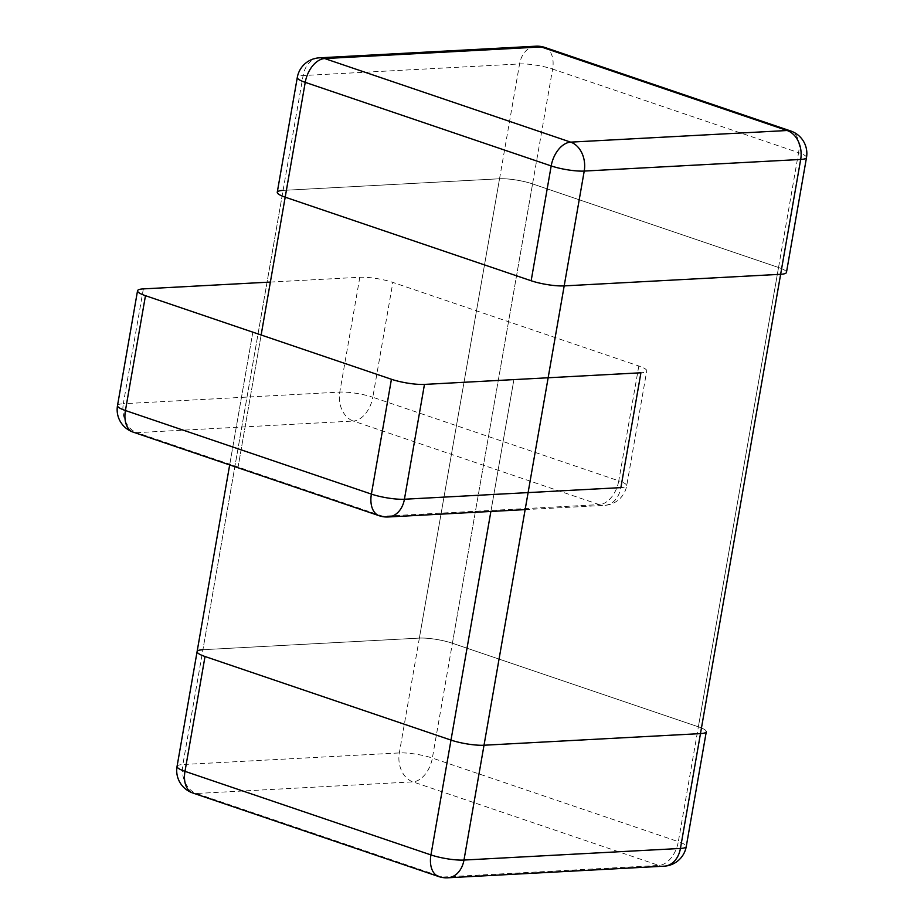 <?xml version="1.0" encoding="UTF-8"?>
<svg xmlns="http://www.w3.org/2000/svg" width="924" height="924" viewBox="0 0 924 924"><rect width="100%" height="100%" fill="white"/><g stroke="black" fill="none" stroke-linecap="round" stroke-linejoin="round"><path stroke-width="0.69" stroke-dasharray="4.62 3.46" d="M706.294 731.727A23.747 4.505 9.9 0 0 698.371 726.818L452.402 643.243A23.747 4.505 9.9 0 0 419.369 638.103L202.922 649.711L419.369 638.103A23.747 4.505 -170.1 0 1 452.402 643.243L698.371 726.818A23.747 4.505 -170.1 0 1 706.294 731.727A23.747 4.505 9.9 0 0 698.371 726.818L452.402 643.243A23.747 4.505 9.9 0 0 419.369 638.103L499.538 178.771A23.747 4.505 -170.1 0 1 532.571 183.911A23.747 4.505 9.9 0 0 499.538 178.771A23.747 4.505 -170.1 0 1 532.571 183.911L778.528 267.486A23.747 4.505 -170.1 0 1 786.463 272.395A23.747 4.505 9.9 0 0 778.528 267.486L532.571 183.911L778.528 267.486A23.747 4.505 -170.1 0 1 786.463 272.395M177.05 766.435A23.747 4.505 -170.1 0 1 182.871 764.541L283.079 190.39L499.538 178.771L283.079 190.39L202.922 649.711A23.747 4.505 9.9 0 0 197.101 651.605A23.747 4.505 9.9 0 1 202.922 649.711L419.369 638.103L499.538 178.771L283.079 190.39A23.747 4.505 9.9 0 0 277.258 192.273M270.374 282.074L359.817 277.269A23.747 4.505 -170.1 0 1 392.85 282.409L638.807 365.985A23.747 4.505 -170.1 0 1 646.742 370.905A23.747 4.505 -170.1 0 1 640.921 372.788M513.906 379.602L490.887 511.457L513.906 379.602M438.773 876.576A23.747 14.819 108.8 0 0 442.4 877.061L196.431 793.485A23.747 18.006 -93.1 0 1 182.871 764.541L399.33 752.933A23.747 4.505 -170.1 0 1 432.363 758.073L552.61 69.081A23.747 4.505 9.9 0 0 519.577 63.941L303.118 75.549A23.747 4.505 9.9 0 0 297.297 77.443M806.502 157.565A23.747 4.505 9.9 0 0 798.579 152.656L678.332 841.649A23.747 4.505 -170.1 0 1 686.255 846.557M237.965 467.752L261.134 334.996L237.965 467.752M419.369 638.103L399.33 752.933A23.747 18.006 86.9 0 0 412.889 781.866L658.858 865.442L442.4 877.061A23.747 18.006 -93.1 0 0 447.678 877.8M664.137 866.181A23.747 18.006 86.9 0 1 658.858 865.442A23.747 14.819 108.8 0 0 678.332 841.649L432.363 758.073A23.747 14.819 -71.2 0 1 412.889 781.866L196.431 793.485A23.747 14.819 -71.2 0 1 192.804 793M283.079 190.39L303.118 75.549A23.747 18.006 -93.1 0 1 319.415 57.819M499.538 178.771L519.577 63.941A23.747 18.006 86.9 0 1 535.874 46.2M544.79 47.424A23.747 14.819 -71.2 0 1 552.61 69.081L798.579 152.656A23.747 14.819 108.8 0 0 790.748 131M452.402 643.243L532.571 183.911M778.528 267.486L698.371 726.818M638.807 365.985L618.768 480.827A23.747 4.505 -170.1 0 1 626.703 485.735A23.747 4.505 -170.1 0 1 620.882 487.618A23.747 18.006 86.9 0 1 604.585 505.359A23.747 18.006 86.9 0 1 599.295 504.619L382.848 516.227L136.879 432.651A23.747 14.819 -71.2 0 1 133.252 432.166M143.359 288.889L123.319 403.719L339.778 392.111A23.747 4.505 -170.1 0 1 372.811 397.251A23.747 14.819 -71.2 0 1 353.338 421.044L599.295 504.619A23.747 14.819 108.8 0 0 618.768 480.827L372.811 397.251L392.85 282.409M359.817 277.269L339.778 392.111A23.747 18.006 86.9 0 0 353.338 421.044L136.879 432.651A23.747 18.006 -93.1 0 1 123.319 403.719A23.747 4.505 -170.1 0 0 117.498 405.601M379.21 515.742A23.747 14.819 108.8 0 0 382.848 516.227A23.747 18.006 -93.1 0 0 388.126 516.978M252.841 332.178L229.672 464.934L252.841 332.178M525.132 509.621L604.585 505.359A23.747 23.747 0 0 0 626.703 485.735L646.742 370.905"/><path stroke-width="1.39" d="M285.193 197.182L261.134 334.996L285.193 197.182L531.15 280.757A23.747 4.505 9.9 0 0 564.183 285.897A23.747 4.505 -170.1 0 1 531.15 280.757L551.189 165.927A23.747 4.505 9.9 0 0 584.222 171.067L800.681 159.459A23.747 4.505 9.9 0 0 806.502 157.565A23.747 23.747 0 0 0 790.748 131A23.747 14.819 108.8 0 0 787.121 130.515L541.152 46.939L324.705 58.559L570.662 142.134A23.747 14.819 108.8 0 0 551.189 165.927L305.232 82.352A23.747 14.819 -71.2 0 1 324.705 58.559A23.747 18.006 -93.1 0 0 319.415 57.819A23.747 23.747 0 0 0 297.297 77.443A23.747 4.505 9.9 0 0 305.232 82.352L285.193 197.182A23.747 4.505 -170.1 0 1 277.258 192.273A23.747 4.505 -170.1 0 1 283.079 190.39A23.747 4.505 -170.1 0 0 277.258 192.273A23.747 4.505 9.9 0 0 285.193 197.182L531.15 280.757L285.193 197.182A23.747 4.505 -170.1 0 1 277.258 192.273L297.297 77.443M806.502 157.565L786.463 272.395A23.747 4.505 -170.1 0 1 780.641 274.289L564.183 285.897L780.641 274.289A23.747 4.505 9.9 0 0 786.463 272.395A23.747 4.505 -170.1 0 1 780.641 274.289L564.183 285.897A23.747 4.505 -170.1 0 1 531.15 280.757M780.641 274.289L700.473 733.61L484.014 745.229L584.222 171.067A23.747 18.006 -93.1 0 0 570.662 142.134L787.121 130.515A23.747 18.006 86.9 0 1 800.681 159.459L700.473 733.61A23.747 4.505 9.9 0 0 706.294 731.727A23.747 4.505 -170.1 0 1 700.473 733.61L484.014 745.229A23.747 4.505 9.9 0 1 450.993 740.089L205.024 656.514L450.993 740.089L490.887 511.457L450.993 740.089A23.747 4.505 9.9 0 0 484.014 745.229A23.747 4.505 -170.1 0 1 450.993 740.089L205.024 656.514A23.747 4.505 -170.1 0 1 197.101 651.605A23.747 4.505 9.9 0 0 205.024 656.514L184.985 771.344A23.747 4.505 -170.1 0 1 177.05 766.435L197.101 651.605A23.747 4.505 -170.1 0 1 202.922 649.711M700.473 733.61A23.747 4.505 9.9 0 0 706.294 731.727L686.255 846.557A23.747 4.505 -170.1 0 1 680.434 848.451L463.975 860.059A23.747 4.505 -170.1 0 1 430.942 854.919L184.985 771.344A23.747 14.819 -71.2 0 0 192.804 793L438.773 876.576A23.747 23.747 0 0 0 447.678 877.8A23.747 18.006 -93.1 0 0 463.975 860.059L484.014 745.229L700.473 733.61L680.434 848.451A23.747 18.006 86.9 0 1 664.137 866.181A23.747 23.747 0 0 0 686.255 846.557M197.101 651.605L229.672 464.934L197.101 651.605A23.747 4.505 9.9 0 0 205.024 656.514M424.463 384.407L404.423 499.237L620.882 487.618L640.921 372.788L424.463 384.407A23.747 4.505 -170.1 0 1 391.429 379.267L145.472 295.692A23.747 4.505 -170.1 0 1 137.537 290.771A23.747 4.505 -170.1 0 1 143.359 288.889L270.374 282.074M450.993 740.089L430.942 854.919A23.747 14.819 108.8 0 0 438.773 876.576M319.415 57.819L535.874 46.2A23.747 18.006 86.9 0 1 541.152 46.939A23.747 14.819 -71.2 0 1 544.79 47.424L790.748 131M564.183 285.897L484.014 745.229M145.472 295.692L125.421 410.522A23.747 4.505 -170.1 0 1 117.498 405.601L137.537 290.771M391.429 379.267L371.39 494.097L125.421 410.522A23.747 14.819 -71.2 0 0 133.252 432.166L379.21 515.742A23.747 23.747 0 0 0 388.126 516.978A23.747 18.006 -93.1 0 0 404.423 499.237A23.747 4.505 -170.1 0 1 371.39 494.097A23.747 14.819 108.8 0 0 379.21 515.742M177.05 766.435A23.747 23.747 0 0 0 192.804 793M447.678 877.8L664.137 866.181M544.79 47.424A23.747 23.747 0 0 0 535.874 46.2M117.498 405.601A23.747 23.747 0 0 0 133.252 432.166M388.126 516.978L525.132 509.621"/></g></svg>

